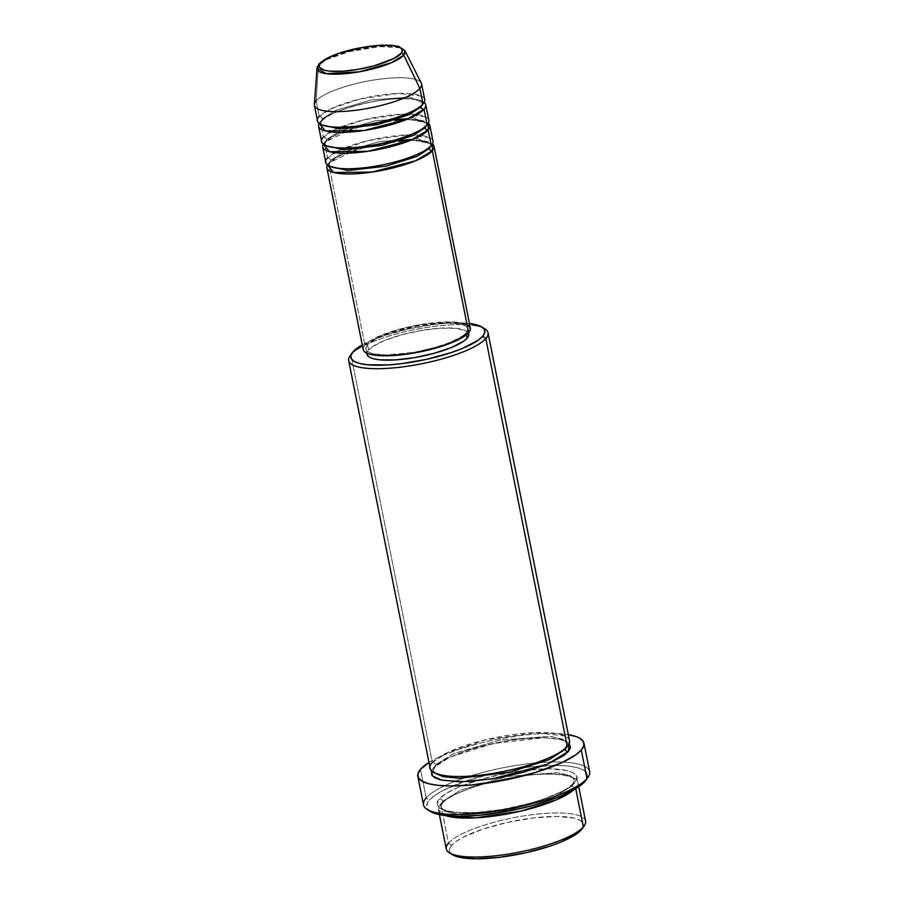 <?xml version="1.0" encoding="UTF-8"?>
<svg xmlns="http://www.w3.org/2000/svg" width="904" height="904" viewBox="0 0 904 904"><rect width="100%" height="100%" fill="white"/><g stroke="black" fill="none" stroke-linecap="round" stroke-linejoin="round"><path stroke-width="0.68" stroke-dasharray="4.52 3.39" d="M319.033 63.947A2.735 2.52 -139 0 0 318.457 65.37L316.999 68.297M429.705 137.657L406.721 134.967L367.996 140.64L339.023 150.414L327.542 158.064A2.735 2.52 41 0 1 330.649 160.358L344.322 151.827L379.51 141.544L417.863 138.662L430.846 144.267L430.609 146.335L430.846 144.267L417.863 138.662L379.51 141.544L344.322 151.827L330.649 160.358A2.735 2.52 41 0 1 328.581 163.262L340.977 155.183L372.595 145.002L412.371 140.075L432.462 143.939A54.647 13.402 168.7 0 0 380.731 143.329A54.647 13.402 168.7 0 0 328.581 163.262L364.911 345.102A54.647 13.402 -11.3 0 0 363.193 349.577M429.197 147.601A2.735 2.52 41 0 1 431.287 145.6A2.735 2.52 -139 0 0 429.197 147.601M425.547 116.876L402.574 114.186L363.849 119.859L334.864 129.634L323.383 137.284A2.735 2.52 41 0 1 326.502 139.578L340.175 131.046L375.363 120.763L413.704 117.882L426.688 123.486L426.462 125.554L426.688 123.486L413.704 117.882L375.363 120.763L340.175 131.046L326.502 139.578A2.735 2.52 41 0 1 324.423 142.482L336.83 134.402L368.436 124.221L408.224 119.294L428.315 123.159A54.647 13.402 168.7 0 0 376.572 122.548A54.647 13.402 168.7 0 0 324.423 142.482L327.542 158.064A54.647 13.402 -11.3 0 0 325.824 162.55M425.038 126.82A2.735 2.52 41 0 1 427.14 124.82A2.735 2.52 -139 0 0 425.038 126.82M421.4 96.095L398.415 93.406L359.69 99.067L330.717 108.853L319.236 116.503A2.735 2.52 41 0 1 322.344 118.797L336.017 110.265L371.205 99.982L409.557 97.101L422.541 102.694L422.304 104.774L422.541 102.694L409.557 97.101L371.205 99.982L336.017 110.265L322.344 118.797A2.735 2.52 41 0 1 320.276 121.701C322.197 117.339 347.26 104.525 385.85 99.7C424.055 95.304 430.112 104.378 424.021 109.237M420.891 106.039A2.735 2.52 41 0 1 422.982 104.039A2.735 2.52 -139 0 0 420.891 106.039M585.589 821.092A71.043 17.425 -11.3 0 0 523.213 815.996A71.043 17.425 -11.3 0 0 448.486 843.116L440.7 804.142L438.485 810.029L445.423 815.566A71.043 17.425 168.7 0 1 438.474 809.961A71.043 17.425 168.7 0 1 440.7 804.142C443.197 798.481 475.798 781.824 525.947 775.542C575.622 769.835 583.498 781.621 575.577 787.949A2.735 2.52 41 0 1 572.469 785.655L574.605 780.062L570.367 775.666L557.519 772.694L507.065 776.491L460.769 790.017L442.779 801.238A2.735 2.52 41 0 1 440.7 804.142L448.486 843.116L451.604 845.398A68.308 16.758 -11.3 0 0 452.475 854.721M565.215 736.048L535.337 732.556L484.996 739.924L447.322 752.636L432.394 762.58L350.91 354.763L352.978 351.848L350.91 354.763A71.043 17.425 -11.3 0 0 350.085 355.803M589.645 771.654A84.705 20.781 -11.3 0 0 552.367 762.004A84.705 20.781 -11.3 0 0 454.237 781.621A84.705 20.781 -11.3 0 0 426.179 797.916L420.473 769.338L426.179 797.916L429.287 800.198A81.97 20.114 -11.3 0 0 430.327 811.385M572.469 785.655A2.735 2.52 41 0 1 574.537 782.751C582.458 776.423 574.582 764.637 524.908 770.355C474.758 776.626 442.169 793.283 439.66 798.955A2.735 2.52 41 0 1 442.779 801.238L460.769 790.017L507.065 776.491L557.519 772.694L570.367 775.666L574.605 780.062L572.469 785.655L554.48 796.887L508.184 810.413L457.718 814.199L444.87 811.227L440.632 806.831L442.779 801.238A2.735 2.52 -139 0 0 439.66 798.955L437.491 802.797L437.988 806.176L441.141 808.978L446.825 811.069L454.825 812.391L476.476 812.538L502.793 809.374L529.767 803.396L542.197 799.622L562.593 791.215L569.769 786.898L574.537 782.751L576.718 778.909L576.221 775.519L573.068 772.728L567.384 770.626L549.361 768.807L524.908 770.355L511.415 772.321L484.442 778.31L460.927 786.197L451.616 790.491L444.44 794.797L439.66 798.955C431.75 805.272 439.626 817.069 489.29 811.351C539.451 805.068 572.04 788.424 574.537 782.751A2.735 2.52 -139 0 0 572.469 785.655A2.735 2.52 -139 0 0 575.577 787.949A71.043 17.425 168.7 0 1 573.543 789.96L575.577 787.949L575.724 788.695L575.577 787.949A71.043 17.425 168.7 0 0 577.803 782.129A71.043 17.425 168.7 0 0 515.427 777.033A71.043 17.425 168.7 0 0 440.7 804.142A2.735 2.52 -139 0 0 442.779 801.238L440.632 806.831L444.87 811.227L457.718 814.199L508.184 810.413L554.48 796.887L572.469 785.655M484.883 328.864A71.043 17.425 -11.3 0 0 416.721 329.214A71.043 17.425 -11.3 0 0 350.91 354.763L432.394 762.58A2.735 2.52 41 0 1 435.513 764.874L453.503 753.642L499.799 740.116L550.253 736.331L563.102 739.302L567.339 743.698L566.853 746.851L567.339 743.698L563.102 739.302L550.253 736.331L499.799 740.116L453.503 753.642L435.513 764.874A2.735 2.52 41 0 1 433.434 767.779L450.113 757.01L492.759 743.574L544.886 737.664L561.384 739.517L569.215 743.325L566.842 741.551L561.158 739.461L543.134 737.641L518.681 739.178L505.189 741.156L478.216 747.133L465.786 750.908L445.389 759.315L438.203 763.631L433.434 767.779A2.735 2.52 -139 0 0 435.513 764.874L433.366 770.468L435.039 773.191L433.366 770.468L435.513 764.874A2.735 2.52 -139 0 0 432.394 762.58A71.043 17.425 -11.3 0 0 430.168 768.4M565.169 748.467A2.735 2.52 41 0 1 567.271 746.388A2.735 2.52 -139 0 0 565.203 749.292M433.005 141.126A54.647 13.402 -11.3 0 0 385.014 137.205A54.647 13.402 -11.3 0 0 327.542 158.064L324.423 142.482L323.248 144.154A54.647 13.402 168.7 0 1 324.423 142.482A2.735 2.52 -139 0 0 326.502 139.578A2.735 2.52 -139 0 0 323.383 137.284A54.647 13.402 -11.3 0 0 321.677 141.77M363.623 350.662L363.238 348.051L364.911 345.102L328.581 163.262L327.406 164.935A54.647 13.402 168.7 0 1 328.581 163.262A2.735 2.52 -139 0 0 330.649 160.358A2.735 2.52 -139 0 0 327.542 158.064M367.318 355.261L366.956 352.786L368.549 349.984L367.51 344.786A51.912 12.735 168.7 0 1 422.111 324.965A51.912 12.735 168.7 0 1 467.696 328.694A51.912 12.735 168.7 0 1 466.068 332.943L466.43 334.751L466.068 332.943A51.912 12.735 168.7 0 1 411.467 352.763A51.912 12.735 168.7 0 1 365.883 349.034A51.912 12.735 168.7 0 1 367.51 344.786L368.549 349.984A51.912 12.735 -11.3 0 0 366.911 354.232L365.883 349.034M430.982 811.769L427.343 808.538L426.677 806.662L427.648 802.469L429.287 800.198L426.179 797.916A84.705 20.781 -11.3 0 0 423.524 804.854M453.017 855.037L449.989 852.348L449.503 849.093L451.604 845.398L448.486 843.116A71.043 17.425 -11.3 0 0 446.26 848.935M421.287 83.111A54.647 13.402 -11.3 0 0 371.781 80.354A54.647 13.402 -11.3 0 0 316.117 100.92L319.236 116.503L316.117 100.92L318.457 65.37L316.117 100.92A54.647 13.402 -11.3 0 0 314.355 104.48M424.699 99.564A54.647 13.402 -11.3 0 0 376.708 95.643A54.647 13.402 -11.3 0 0 319.236 116.503A54.647 13.402 -11.3 0 0 317.519 120.989M319.236 116.503A2.735 2.52 -139 0 1 322.344 118.797L320.717 123.046L321.734 124.865L320.717 123.046L322.344 118.797A2.735 2.52 -139 0 1 320.276 121.701L319.101 123.373A54.647 13.402 168.7 0 1 320.276 121.701L323.383 137.284L320.276 121.701A54.647 13.402 168.7 0 1 372.425 101.768A54.647 13.402 168.7 0 1 424.168 102.378M428.858 120.345A54.647 13.402 -11.3 0 0 380.866 116.424A54.647 13.402 -11.3 0 0 323.383 137.284M316.117 100.92A54.647 13.402 168.7 0 1 373.601 80.06A54.647 13.402 168.7 0 1 421.592 83.982M400.449 47.788L379.488 46.601L348.899 51.743L327.169 59.427L318.457 65.37A44.94 11.029 168.7 0 1 364.233 48.466A44.94 11.029 168.7 0 1 404.935 50.726M582.086 828.821A68.308 16.758 -11.3 0 0 531.902 818.109A68.308 16.758 -11.3 0 0 451.604 845.398L456.192 841.398L463.097 837.262L482.702 829.183L507.449 822.38L533.575 817.894L557.079 816.414L574.413 818.165L579.871 820.177L582.91 822.866L583.385 826.12L582.142 828.742M585.871 780.299A81.97 20.114 -11.3 0 0 543.44 765.767A81.97 20.114 -11.3 0 0 463.921 781.655A81.97 20.114 -11.3 0 0 429.287 800.198L434.79 795.407L443.073 790.435L466.611 780.74L496.307 772.581L527.653 767.202L555.87 765.417L567.418 765.993L576.662 767.519L583.216 769.937L586.854 773.157L587.43 777.067L585.894 780.276M428.993 762.501A84.705 20.781 168.7 0 1 568.322 734.658L551.259 733.404L537.383 733.822L522.105 735.234L497.855 739.099L481.696 742.681L459.029 749.224L439.977 756.682L428.993 762.501M431.253 771.62L433.434 767.779L431.502 770.841M569.497 740.568A71.043 17.425 -11.3 0 0 507.121 735.46A71.043 17.425 -11.3 0 0 432.394 762.58M350.91 354.763A71.043 17.425 168.7 0 1 414.134 329.734A71.043 17.425 168.7 0 1 483.143 327.949M469.447 323.496L447.277 323.214L434.948 324.355L408.834 328.83L384.087 335.633L362.267 344.91A68.308 16.758 168.7 0 1 469.447 323.496M467.696 328.694L468.735 333.892A51.912 12.735 -11.3 0 0 423.151 330.163A51.912 12.735 -11.3 0 0 368.549 349.984L372.03 346.944L384.076 340.661L401.263 334.898L420.981 330.525L440.203 328.208L456.023 328.321L466.035 330.819L468.724 333.825M470.374 328.152A54.647 13.402 -11.3 0 0 422.394 324.231A54.647 13.402 -11.3 0 0 364.911 345.102L368.583 341.904L381.262 335.282L399.353 329.214L420.1 324.615L449.299 321.914L456.995 322.287L467.526 324.92M469.956 327.078L470.362 328.096M367.51 344.786L365.917 347.599L366.278 350.063L368.583 352.108L372.742 353.645L385.906 354.967L413.636 352.402L433.344 348.029L450.531 342.266L462.588 335.983L466.068 332.943L467.662 330.141L467.3 327.666L464.995 325.621L460.837 324.084L447.672 322.762L419.942 325.327L391.138 332.457L376.233 338.604L367.51 344.786M426.179 797.916A84.705 20.781 168.7 0 1 454.237 781.621A84.705 20.781 168.7 0 1 552.367 762.004A84.705 20.781 168.7 0 1 587.973 777.35M448.486 843.116A71.043 17.425 168.7 0 1 532.004 814.73A71.043 17.425 168.7 0 1 584.187 825.872M325.881 145.646L324.875 143.826L326.502 139.578L324.875 143.826L325.881 145.646M330.039 166.426L329.022 164.607L330.649 160.358L329.022 164.607L330.039 166.426M410.879 140.21L426.993 141.905L430.846 144.267L429.75 146.414C422.767 153.296 406.8 159.466 381.85 164.935C355.136 171.037 328.502 168.393 329.022 164.607L330.118 162.46L356.244 149.488L399.037 140.843M406.721 119.43L422.835 121.125L426.688 123.486L425.592 125.633C418.62 132.515 402.653 138.685 377.702 144.154C350.989 150.256 324.355 147.612 324.875 143.826L325.971 141.679L352.097 128.707L394.89 120.062M321.813 120.899C328.796 114.017 344.763 107.836 369.713 102.367C396.427 96.265 423.061 98.92 422.541 102.694L421.445 104.853C414.461 111.734 398.494 117.904 373.544 123.373C346.831 129.475 320.197 126.831 320.717 123.046L321.813 120.899M442.248 803.34C449.311 794.085 486.94 780.649 521.099 776.265C549.112 771.711 574.221 775.101 574.605 780.062L573 783.553C565.927 792.808 528.309 806.255 494.138 810.628C466.136 815.182 441.028 811.792 440.632 806.831L442.248 803.34M567.339 743.698L565.734 747.19C558.672 756.422 521.179 769.835 487.064 774.242C465.763 777.044 449.977 777.101 439.717 774.389C435.219 772.784 433.106 771.474 433.366 770.468L434.982 766.976C442.045 757.721 479.674 744.274 513.834 739.901C541.846 735.347 566.955 738.737 567.339 743.698M439.4 814.606L438.474 809.961M578.741 786.762L577.803 782.129"/><path stroke-width="1.36" d="M400.89 53.494C399.398 56.873 379.985 66.794 350.119 70.523C320.547 73.936 315.858 66.907 320.57 63.144A2.735 2.52 -139 0 0 319.033 63.947A2.735 2.52 41 0 1 320.57 63.144L327.689 58.105L339.836 53.099L363.295 47.29L378.968 45.415L391.861 45.494L400.009 47.528L401.884 49.2L402.178 51.212L400.89 53.494L393.771 58.534L374.222 65.789L358.165 69.348L342.492 71.235L329.598 71.156L324.841 70.365L319.575 67.45L319.281 65.438L320.57 63.144C322.061 59.766 341.463 49.856 371.329 46.115C400.913 42.714 405.602 49.731 400.89 53.494A2.735 2.52 41 0 1 403.772 55.121A2.735 2.52 -139 0 0 400.89 53.494M316.999 68.297L326.231 73.653L359.159 71.834L391.285 62.783L403.772 55.121A44.94 11.029 168.7 0 1 355.023 72.512A44.94 11.029 168.7 0 1 316.999 68.297A44.94 11.029 168.7 0 1 318.457 65.37A2.735 2.52 41 0 1 319.033 63.947L316.999 68.297L314.355 104.48A54.647 13.402 -11.3 0 0 360.583 109.599A54.647 13.402 -11.3 0 0 419.874 88.456L403.772 55.121L419.874 88.456A54.647 13.402 168.7 0 1 362.391 109.316A54.647 13.402 168.7 0 1 314.411 105.395A54.647 13.402 168.7 0 1 316.117 100.92M432.462 143.939L432.327 150.798A2.735 2.52 41 0 1 429.219 148.516L430.609 146.335L429.219 148.516A2.735 2.52 41 0 1 429.197 147.601A2.735 2.52 -139 0 0 429.219 148.516L417.06 156.369L385.997 166.178L347.916 170.528L330.039 166.426L347.916 170.528L385.997 166.178L417.06 156.369L429.219 148.516A2.735 2.52 -139 0 0 432.327 150.798A54.647 13.402 168.7 0 1 374.855 171.658A54.647 13.402 168.7 0 1 326.864 167.737A54.647 13.402 168.7 0 1 327.406 164.935L333.689 172.483L372.143 172.076L415.422 160.844L432.327 150.798L468.667 332.638L432.327 150.798A54.647 13.402 168.7 0 0 434.044 146.324A54.647 13.402 168.7 0 0 432.462 143.939M327.542 158.064C321.451 162.935 327.508 172.009 365.713 167.602C404.303 162.776 429.366 149.962 431.287 145.6L428.18 130.018L431.287 145.6A54.647 13.402 -11.3 0 0 433.005 141.126L429.886 125.543A54.647 13.402 168.7 0 0 428.315 123.159L428.18 130.018A54.647 13.402 168.7 0 1 370.696 150.878A54.647 13.402 168.7 0 1 322.717 146.957L325.824 162.55A54.647 13.402 -11.3 0 0 373.815 166.472A54.647 13.402 -11.3 0 0 431.287 145.6L429.705 137.657M429.886 125.543A54.647 13.402 168.7 0 1 428.18 130.018A2.735 2.52 41 0 1 425.061 127.735L426.462 125.554L425.061 127.735A2.735 2.52 41 0 1 425.038 126.82A2.735 2.52 -139 0 0 425.061 127.735L412.913 135.589L381.838 145.397L343.769 149.748L325.881 145.646L343.769 149.748L381.838 145.397L412.913 135.589L425.061 127.735A2.735 2.52 -139 0 0 428.18 130.018L411.263 140.052L367.996 151.296L329.542 151.702L323.248 144.154A54.647 13.402 168.7 0 0 322.717 146.957M424.168 102.378A54.647 13.402 168.7 0 1 425.739 104.762A54.647 13.402 168.7 0 1 424.021 109.237L427.14 124.82L424.021 109.237A54.647 13.402 168.7 0 1 366.549 130.097A54.647 13.402 168.7 0 1 318.558 126.176L321.677 141.77A54.647 13.402 -11.3 0 0 369.657 145.691A54.647 13.402 -11.3 0 0 427.14 124.82L425.547 116.876M424.021 109.237A2.735 2.52 41 0 1 420.914 106.954L422.304 104.774L420.914 106.954A2.735 2.52 41 0 1 420.891 106.039A2.735 2.52 -139 0 0 420.914 106.954L408.755 114.808L377.691 124.616L339.621 128.967L321.734 124.865L339.621 128.967L377.691 124.616L408.755 114.808L420.914 106.954A2.735 2.52 -139 0 0 424.021 109.237L407.116 119.271L363.837 130.515L325.383 130.922L319.101 123.373A54.647 13.402 168.7 0 0 318.558 126.176M314.411 105.395L317.519 120.989A54.647 13.402 -11.3 0 0 365.51 124.91A54.647 13.402 -11.3 0 0 422.982 104.039L421.4 96.095M449.39 852.8L452.475 854.721A68.308 16.758 -11.3 0 0 518.003 854.382A68.308 16.758 -11.3 0 0 581.295 829.815L583.362 826.911A71.043 17.425 168.7 0 1 517.551 852.449A71.043 17.425 168.7 0 1 449.39 852.8A71.043 17.425 168.7 0 1 448.486 843.116M352.187 352.854L350.085 355.803A71.043 17.425 -11.3 0 0 402.269 366.945A71.043 17.425 -11.3 0 0 485.787 338.559L482.668 336.265A68.308 16.758 168.7 0 1 402.37 363.566A68.308 16.758 168.7 0 1 352.187 352.854A68.308 16.758 168.7 0 1 352.978 351.848L350.888 355.543L351.362 358.798L354.391 361.487L359.86 363.51L367.566 364.775L388.381 364.911L400.698 363.77L426.824 359.295L451.571 352.492L462.226 348.537L478.08 340.266L482.668 336.265L484.77 332.57L484.284 329.316L481.256 326.638L469.447 323.496A68.308 16.758 168.7 0 1 481.798 326.954A68.308 16.758 168.7 0 1 482.668 336.265L485.787 338.559A71.043 17.425 168.7 0 1 411.06 365.679A71.043 17.425 168.7 0 1 348.673 360.583A71.043 17.425 168.7 0 1 350.91 354.763M427.253 809.464L430.327 811.385A81.97 20.114 -11.3 0 0 508.975 810.978A81.97 20.114 -11.3 0 0 584.922 781.508L586.99 778.593A84.705 20.781 168.7 0 1 508.523 809.046A84.705 20.781 168.7 0 1 427.253 809.464A84.705 20.781 168.7 0 1 426.179 797.916M565.203 749.292L549.485 759.496L509.37 772.31L459.469 778.276L443.141 776.705L435.039 773.191L443.141 776.705L459.469 778.276L509.37 772.31L549.485 759.496L565.203 749.292A2.735 2.52 -139 0 0 568.311 751.574L570.492 747.732L569.215 743.325L568.311 751.574A2.735 2.52 41 0 1 565.203 749.292L566.853 746.851L565.203 749.292A2.735 2.52 41 0 1 565.169 748.467M348.673 360.583L430.168 768.4A71.043 17.425 -11.3 0 0 492.556 773.508A71.043 17.425 -11.3 0 0 567.271 746.388L565.215 736.048M326.864 167.737L363.193 349.577A54.647 13.402 -11.3 0 0 411.184 353.498A54.647 13.402 -11.3 0 0 468.667 332.638L459.469 339.147L443.785 345.611L413.467 353.114L393.229 355.543L376.572 355.441L370.414 354.424L366.041 352.809L363.623 350.662M366.696 353.148L366.911 354.232A51.912 12.735 -11.3 0 0 412.506 357.961A51.912 12.735 -11.3 0 0 467.108 338.141L466.43 334.751L467.108 338.141L463.616 341.181L451.571 347.464L434.383 353.227L414.676 357.6L395.443 359.905L379.623 359.803L373.77 358.843L369.623 357.306L367.318 355.261M432.394 762.58C424.473 768.909 432.349 780.694 482.024 774.988C532.185 768.705 564.774 752.049 567.271 746.388L485.787 338.559L567.271 746.388A71.043 17.425 -11.3 0 0 569.497 740.568L488.013 332.74A71.043 17.425 168.7 0 1 485.787 338.559A71.043 17.425 -11.3 0 0 484.883 328.864L481.798 326.954M417.806 776.276L423.524 804.854A84.705 20.781 -11.3 0 0 497.901 810.933A84.705 20.781 -11.3 0 0 586.99 778.593L581.283 750.015A84.705 20.781 168.7 0 1 492.194 782.356A84.705 20.781 168.7 0 1 417.806 776.276A84.705 20.781 168.7 0 1 420.473 769.338A84.705 20.781 168.7 0 1 428.993 762.501L420.473 769.338L417.874 773.926L418.462 777.96L422.224 781.293L429.004 783.791L438.542 785.373L450.486 785.96L471.865 784.954L503.89 780.265L535.473 772.445L561.779 762.682L575.588 754.976L581.283 750.015L586.99 778.593A84.705 20.781 -11.3 0 0 589.645 771.654L583.939 743.077A84.705 20.781 168.7 0 1 581.283 750.015L583.882 745.438L583.283 741.404L579.532 738.071L576.503 736.703L568.3 734.658M439.4 814.606L446.26 848.935A71.043 17.425 -11.3 0 0 508.647 854.031A71.043 17.425 -11.3 0 0 583.362 826.911L575.724 788.695L583.362 826.911A71.043 17.425 -11.3 0 0 585.589 821.092L578.741 786.762M573.543 789.96A71.043 17.425 168.7 0 1 511.551 813.137A71.043 17.425 168.7 0 1 445.423 815.566L475.255 817.86L520.885 811.114L556.796 799.644L573.543 789.96M319.236 116.503C313.146 121.373 319.202 130.436 357.408 126.04C395.997 121.215 421.061 108.401 422.982 104.039L419.874 88.456L422.982 104.039A54.647 13.402 -11.3 0 0 424.699 99.564L421.592 83.982A54.647 13.402 168.7 0 1 419.874 88.456A54.647 13.402 -11.3 0 0 421.287 83.111L404.935 50.726A44.94 11.029 168.7 0 1 403.772 55.121L404.935 50.726L400.449 47.788M323.383 137.284C317.293 142.154 323.349 151.228 361.566 146.821C400.144 141.996 425.219 129.182 427.14 124.82A54.647 13.402 -11.3 0 0 428.858 120.345L425.739 104.762M582.142 828.742L576.707 833.816L560.853 842.076L550.186 846.042L525.439 852.834L499.324 857.32L475.809 858.8L458.486 857.048L452.418 854.687M585.894 780.276L582.526 783.87L575.599 788.774L560.39 796.221L533.247 805.328L510.025 810.775L479.03 815.306L458.339 816.278L441.853 815.069L430.304 811.363M568.322 734.658A84.705 20.781 168.7 0 1 583.939 743.077M568.311 751.574L563.542 755.733L547.056 764.332L523.529 772.219L496.567 778.208L470.249 781.361L458.611 781.723L440.598 779.903L434.903 777.802L431.75 775.01L431.502 770.841L432.462 775.96L441.966 780.22L462.893 781.677L492.895 778.807L547.169 764.287L568.311 751.574M483.143 327.949A71.043 17.425 168.7 0 1 488.013 332.74M362.267 344.91L352.978 351.848A68.308 16.758 168.7 0 1 362.267 344.91M468.34 332.853L468.701 335.327L467.108 338.141A51.912 12.735 -11.3 0 0 468.735 333.892L468.521 332.796M467.526 324.92L469.956 327.078L470.34 329.677L468.667 332.638A54.647 13.402 -11.3 0 0 470.374 328.152L434.044 146.324M587.973 777.35A84.705 20.781 168.7 0 1 586.99 778.593L584.922 781.508A81.97 20.114 -11.3 0 0 585.871 780.299L587.973 777.35M584.187 825.872A71.043 17.425 168.7 0 1 583.362 826.911L581.295 829.815A68.308 16.758 -11.3 0 0 582.086 828.821L584.187 825.872M399.037 140.843L410.879 140.21M394.89 120.062L406.721 119.43M319.033 63.958C325.689 57.517 338.729 52.251 358.176 48.172L380.347 45.223L391.929 45.302L398.856 46.511L404.935 50.726"/></g></svg>
